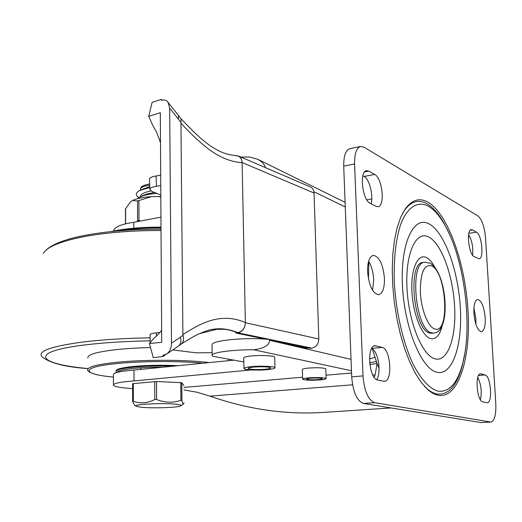 <?xml version="1.0" encoding="UTF-8"?>
<svg xmlns="http://www.w3.org/2000/svg" width="522" height="522" viewBox="0 0 522 522"><rect width="100%" height="100%" fill="white"/><g stroke="black" fill="none" stroke-linecap="round" stroke-linejoin="round"><path stroke-width="0.78" d="M87.866 357.909C87.233 354.758 96.237 352.05 114.873 349.786C125.267 348.624 137.051 347.887 150.225 347.567M178.061 365.687C162.27 364.891 147.191 365.165 132.823 366.509C121.358 367.749 115.793 369.263 116.125 371.031L116.125 371.266M233.882 360.147L133.984 370.065C120.106 371.207 113.261 372.734 113.444 374.646L113.424 384.76M240.988 157.102L249.562 156.998L257.894 159.36L345.088 202.327M160.946 217.132L133.782 222.287C120.504 224.329 113.816 227.24 113.711 231.011M265.326 167.569C264.634 164.554 262.161 161.82 257.894 159.36M328.358 412.08L327.059 412.171C288.131 415.153 249.098 409.809 209.968 396.152L197.094 392.237L183.953 389.908M372.31 348.957L377.08 363.514L375.083 375.214L374.209 377.367M375.057 357.25L369.504 358.992M369.641 362.79L376.466 361.485M369.811 364.473L377.08 363.514L379.07 368.304M372.61 374.666L375.083 375.214M132.627 388.603C120.967 387.872 114.566 386.724 113.424 385.164C113.241 383.396 120.099 381.98 133.997 380.91L133.984 370.065M251.252 369.941L133.997 380.91M351.469 370.744L253.712 349.773C231.585 349.596 210.105 352.755 212.186 355.652L212.8 356.291L243.826 361.961M325.787 368.963L325.787 368.806C323.516 367.716 317.754 367.468 308.502 368.069C304.319 368.48 302.271 368.976 302.349 369.563L302.63 379.102M274.709 357.407L274.709 357.165C274.487 355.684 260.595 354.967 251.193 355.978C246.084 356.533 243.598 357.218 243.748 358.027L243.957 368.336M253.712 349.773C264.073 348.442 269.359 345.296 269.554 340.318L269.535 339.444L307.373 348.331L307.36 347.776M212.18 355.084L212.03 344.964C211.084 340.435 243.865 337.447 265.359 339.117L236.016 333.062L235.722 332.69L236.512 332.344C231.435 330.504 227.331 329.48 224.219 329.278L213.172 329.304C220.584 327.966 228.799 329.056 237.83 332.586L235.97 332.749M309.977 186.785L310.642 187.065C312.743 188.24 313.879 190.217 314.048 193.016L318.805 338.993C318.524 344.089 316.195 347.137 311.83 348.128L310.029 348.324L288.137 343.809M149.821 189.173L149.52 179.359C149.409 177.885 151.621 176.762 156.143 175.979L160.691 175.157M160.495 142.656L156.678 132.471L152.45 124.693L148.75 116.386L152.104 102.39L161.389 99.402L162.048 100.146M156.143 175.979L156.378 186.302C151.902 187.059 149.716 188.148 149.827 189.577L152.254 191.594L160.809 194.967M156.378 186.302L160.756 185.525M180.873 344.292L181.512 343.828C183.6 341.832 184.096 338.987 182.994 335.281L180.384 337.179C181.48 340.859 180.951 343.737 178.785 345.825L166.642 354.073C169.826 351.521 171.444 347.906 171.49 343.228L169.676 108.126L168.006 102.273C166.688 100.322 164.743 99.604 162.179 100.113L161.428 100.315L161.389 99.402M166.642 354.073L163.014 355.306L163.001 356.526L153.285 357.668L149.422 343.496L161.709 342.328L160.313 112.706L148.75 116.386M180.814 118.514L178.524 115.512L178.367 119.094L180.938 122.448L182.889 334.576C199.306 324.201 219.925 311.582 245.353 322.537L242.117 162.662C231.422 162.068 220.506 157.742 209.361 149.69C199.946 142.48 190.439 133.593 180.847 123.042M182.994 335.281L182.889 334.576M178.524 115.512L178.159 115.042M181.141 118.938L180.938 122.448M236.355 155.667L236.603 155.686C239.963 156.235 241.797 158.518 242.117 162.538L242.117 162.662M245.353 322.537L245.353 322.7C244.935 328.292 242.423 331.587 237.83 332.586M234.926 155.563L238.619 156.078C240.825 157.344 241.993 159.497 242.117 162.538L314.048 193.016M265.359 339.117L269.535 339.444M133.789 228.205L133.782 222.287M153.109 357.224L153.285 357.668M163.001 356.526L165.611 354.666M199.254 333.702L217.132 329.245L224.219 329.278M172.997 349.936L196.122 352.839L212.141 352.65M150.16 342.243L150.075 334.387C150.219 333.819 152.307 333.31 156.346 332.853L156.541 335.933M156.346 332.853L159.856 332.488M161.631 330.224C160.078 332.527 157.311 335.392 153.331 338.824L149.422 343.496M212.226 329.46L213.172 329.304C211.227 329.16 206.118 330.85 197.838 334.374C193.669 336.416 188.122 339.646 181.199 344.07M178.733 345.871L178.067 346.354M318.805 338.993L245.353 322.7C244.994 328.312 242.515 331.685 237.908 332.821L236.016 333.062M319.829 379.931C324.071 379.546 326.165 379.076 326.106 378.522C323.842 377.504 318.074 377.282 308.802 377.85C304.613 378.235 302.558 378.698 302.636 379.246C304.907 380.257 310.636 380.486 319.829 379.931M318.015 379.585C311.882 379.957 308.052 379.807 306.544 379.135C306.492 378.77 307.869 378.457 310.668 378.202C316.841 377.824 320.678 377.974 322.191 378.652C322.231 379.018 320.841 379.331 318.015 379.585M267.31 369.661C272.53 369.145 275.087 368.499 274.97 367.723C274.755 366.346 260.837 365.694 251.421 366.646C246.299 367.168 243.807 367.808 243.957 368.558C244.263 369.948 257.946 370.581 267.31 369.661M265.176 369.256C256.224 369.83 250.567 369.563 248.204 368.46C248.1 367.912 249.907 367.449 253.64 367.07C262.664 366.483 268.36 366.744 270.716 367.853C270.807 368.415 268.954 368.878 265.176 369.256M360.643 146.46L349.91 148.685C345.668 150.075 343.6 155.895 343.717 166.14L351.697 376.858C352.976 392.042 356.898 400.903 363.469 403.447L480.906 422.566L490.908 422.07C494.536 420.856 496.168 414.762 495.796 403.787L485.564 238.058C484.514 226.816 481.963 219.442 477.917 215.932L364.082 147.217L360.643 146.46C356.461 147.837 354.445 153.677 354.582 163.98L363.012 375.912C364.31 391.18 368.206 400.106 374.692 402.671L490.908 422.07M473.924 307.96L475.894 318.772L475.862 324.24M368.623 261.235C371.586 266.142 373.276 272.308 373.7 279.727L372.597 290.323M371.618 348.605C378.072 350.53 381.654 372.362 376.734 379.657M362.868 175.797L364.075 176.462C369.406 179 373.595 195.489 371.064 203.769M468.619 234.802C471.966 240.29 473.291 247.082 472.593 255.18M477.747 377.543C481.134 384.231 482.028 391.65 480.436 399.813M367.586 271.668C367.481 261.985 369.393 256.556 373.321 255.369C379.331 256.57 383.044 264.204 384.446 278.278C384.61 288.007 382.672 293.488 378.652 294.708C372.701 293.527 369.015 285.847 367.586 271.668M473.904 313.337C473.637 304.992 474.876 300.365 477.623 299.458C481.519 300.509 484.038 306.616 485.192 317.767C485.493 326.133 484.246 330.791 481.447 331.738C477.584 330.7 475.072 324.567 473.904 313.337M383.611 381.223L377.654 379.983C368.904 379.096 366.437 345.499 375.103 345.694L382.15 347.384C390.671 348.853 392.922 381.393 384.453 381.282L383.611 381.223M374.685 174.439C382.391 178.061 385.327 206.275 378.019 206.692L376.062 206.327L370.202 203.326C362.32 200.167 359.116 171.059 366.594 170.661L368.839 171.125L374.685 174.439L364.075 176.462M472.527 229.934L476.469 232.166C481.826 234.574 484.227 258.788 479.092 258.814L474.12 256.589C468.652 254.501 466.113 229.641 471.346 229.667L472.527 229.934L470.27 230.28M486.739 402.69L482.772 401.862C476.886 401.385 474.681 373.458 480.534 373.817L485.068 374.933C490.824 375.807 492.912 402.997 487.17 402.723L486.739 402.69M428.073 202.249C447.98 213.863 465.33 263.297 468.025 310.903C470.948 358.536 458.394 399.089 438.147 395.265C434.663 394.56 431.107 392.577 427.485 389.327L421.339 382.502L415.368 373.315L409.763 361.961L404.694 348.729L400.328 333.976L396.798 318.133L394.234 301.67L392.701 285.11L392.244 268.941L392.877 253.653L394.554 239.696L397.216 227.448L400.746 217.217L405.033 209.237C411.838 199.743 419.518 197.414 428.073 202.249M428.275 206.131C434.252 209.622 439.902 216.154 445.227 225.726C464.489 259.591 472.912 326.433 462.564 363.978C457.252 383.5 449.037 392.551 437.932 391.122C429.482 388.59 421.254 379.696 413.248 364.441C403.114 343 395.937 312.039 394.306 281.984C393.666 259.258 395.696 240.342 400.4 225.23C407.095 207.038 417.522 200.578 428.275 206.131M402.619 213.283L404.23 210.692C410.951 201.316 418.533 198.999 426.983 203.737C433.136 207.351 438.95 214.079 444.424 223.931L449.905 235.194M464.821 353.368L462.231 365.922C456.776 386.019 448.32 395.369 436.875 393.973C433.43 393.268 429.919 391.311 426.343 388.1L427.485 389.327M424.295 386.104L426.343 388.1M429.626 333.01C413.594 329.956 407.31 262.253 422.957 262.507L424.732 262.259C409.124 261.998 415.421 329.76 431.413 332.827L433.573 333.075L431.798 333.264L429.626 333.01M368.839 261.581L368.454 278.97M140.464 407.153L136.327 406.325C130.761 404.315 164.56 402.645 177.075 404.361C180.168 404.752 181.493 405.196 181.056 405.705C180.025 407.558 151.674 408.556 140.464 407.153M136.027 406.129L134.5 405.111L132.653 401.496L133.351 401.333C140.411 403.774 147.563 403.173 154.806 399.539L156.607 399.5C164.821 402.795 172.926 403.056 180.925 400.296L181.943 400.426C182.465 403.023 182.948 404.237 183.392 404.08L184.077 402.886M132.653 401.34L132.621 383.677L156.515 381.517L181.773 382.691L183.907 385.601M140.353 196.827C140.268 194.863 142.571 193.186 147.263 191.796L151.015 190.948M154.434 192.507L147.276 193.851L142.989 195.515M149.742 186.582L140.646 190.028M149.768 187.522L139.668 190.504C135.511 192.866 135.231 195.241 138.839 197.629M156.854 193.466C149.364 193.936 143.57 195.208 139.472 197.27L137.403 198.725M130.304 201.981L132.614 200.468C136.842 198.451 143.152 197.172 151.537 196.624L160.822 196.5M137.018 221.674L137.573 220.702L138.982 220.434L140.405 221.028M132.614 200.468L137.534 200.963L151.537 196.624M157.396 196.448L160.822 196.872M125.469 223.834L125.469 209.009L130.369 201.923M43.287 253.392C47.091 246.815 60.82 241.203 84.473 236.557C106.638 232.505 132.157 230.489 161.03 230.502M150.108 337.819C125.052 338.269 102.925 339.639 83.729 341.917C50.791 346.288 36.931 351.273 42.138 356.885C49.936 363.084 65.159 366.986 87.8 368.591M150.147 340.84C126.167 341.277 104.968 342.576 86.548 344.729C27.098 351.645 36.912 363.964 87.8 368.532M209.198 362.594C185.897 359.586 142.036 359.508 114.847 362.49C96.172 364.597 87.154 367.103 87.794 370.013C86.528 370.529 90.893 375.266 113.444 377.054C81.869 374.274 79.52 367.351 115.538 363.71C140.281 361.035 179.242 360.826 202.999 363.214M173.134 366.176C158.675 365.694 145.24 366.046 132.823 367.227C121.358 368.467 115.793 369.967 116.125 371.736L116.465 372.564M162.949 367.188C152.072 367.149 142.252 367.56 133.482 368.415C123.303 369.491 117.861 370.809 117.169 372.369M119.146 230.809C131.812 228.812 145.762 227.866 161.011 227.97M313.911 191.724L345.264 206.94M209.968 396.152L352.559 384.792M183.927 387.428L302.577 377.217M325.996 375.201L351.554 373.002M351.038 359.351L269.554 340.318M178.367 119.094L169.676 108.126M171.49 343.228L180.384 337.179M245.79 370.548L245.764 369.322M311.83 348.128L237.908 332.821M436.947 372.251C421.456 369.171 404.289 327.535 402.442 285.175C400.381 242.75 413.874 215.123 429.208 223.964C444.542 232.186 458.303 270.657 460.352 307.889C462.59 345.172 452.483 375.997 436.947 372.251M480.906 422.566L490.419 422.037M363.469 403.447L374.692 402.671M351.697 376.858L363.012 375.912M343.717 166.14L354.582 163.98M371.723 348.409L382.15 347.384M374.006 346.014L376.212 345.792M364.597 171.947L368.839 171.125M468.9 233.314L476.469 232.166M478.563 375.448L485.068 374.933M479.972 373.961L481.108 373.876M435.087 358.862C422.331 355.926 408.491 321.95 406.964 287.57C405.255 253.124 416.106 230.124 428.751 237.027C441.39 243.435 452.939 275.27 454.603 306.199C456.43 337.166 447.869 362.32 435.087 358.862M442.402 324.984C439.942 335.268 435.955 339.789 430.448 338.556C421.913 336.201 412.935 313.833 411.917 291.374C410.775 268.876 417.789 253.274 426.278 257.49C429.449 259.029 432.425 262.527 435.224 267.982M431.322 265.776C446.675 271.336 450.212 335.137 434.617 328.925C428.033 326.948 421.176 309.598 420.367 292.242C420.282 273.143 423.929 264.321 431.322 265.776M181.773 382.691L181.943 400.426M180.756 382.541L180.925 400.296M140.34 190.165L140.34 189.662C140.307 187.633 143.426 186.113 149.697 185.101M156.515 381.517L156.607 399.5M154.714 381.556L154.806 399.539M133.325 383.507L133.351 401.333M138.937 200.676L138.982 220.434M137.534 200.963L137.573 220.702M125.6 208.611L125.6 223.801M111.029 231.579L115.558 230.652C128.934 228.212 144.085 227.044 161.004 227.148M44.768 251.389C51.071 244.511 64.891 239.089 86.241 235.122C107.989 231.135 132.914 229.151 161.017 229.184M228.388 360.689L228.362 359.136M371.762 198.98L366.836 199.854M391.128 407.95L327.059 412.165M178.517 115.499L168.006 102.273M236.603 155.686C230.75 155.001 226.528 154.12 223.951 153.044C220.93 152.065 216.617 149.814 211.018 146.297C205.655 142.486 202.503 140.281 192.116 130.213L181.023 118.755M238.606 156.078L310.642 187.065M181.512 343.828L178.785 345.825M325.787 368.806L326.106 378.522M274.709 357.165L274.97 367.723M404.23 210.692L405.033 209.237M445.227 225.726L444.424 223.931M462.564 363.978L462.231 365.922M433.573 333.075C451.941 332.429 446.825 270.918 429.704 263.114L424.732 262.259M181.056 405.705L183.392 404.08M140.796 369.387L140.79 367.814M143.1 195.463L140.509 196.755M140.34 189.225C141.566 187.365 139.022 186.374 149.657 183.914M132.621 383.677L132.647 401.385"/></g></svg>
